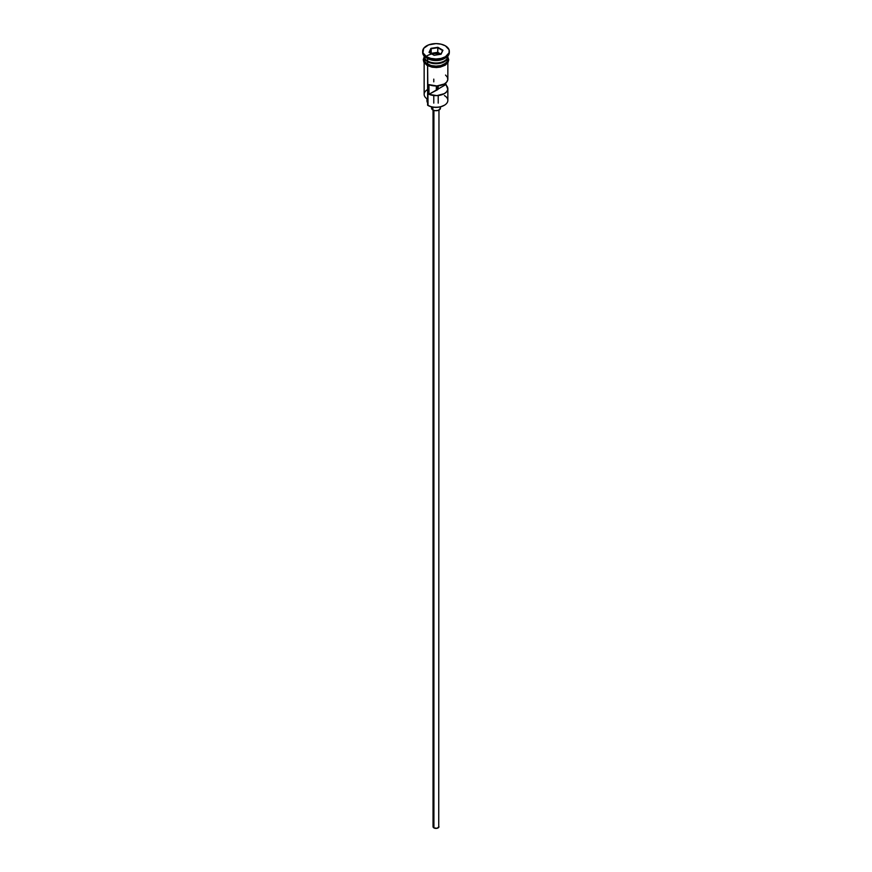 <?xml version="1.0" encoding="UTF-8"?>
<svg xmlns="http://www.w3.org/2000/svg" width="872" height="872" viewBox="0 0 872 872"><rect width="100%" height="100%" fill="white"/><g stroke="black" fill="none" stroke-linecap="round" stroke-linejoin="round"><path stroke-width="1.31" d="M444.382 95.571A11.848 6.845 180 0 1 444.382 105.25A11.848 6.845 180 0 1 427.618 105.25L428.043 105.49A11.26 6.496 0 0 0 443.957 105.49A11.26 6.496 0 0 0 444.164 105.37M444.382 105.25L440.305 106.896L436 107.398L431.695 106.896L427.618 105.25A11.848 6.845 0 0 0 440.534 106.733A11.848 6.845 0 0 0 447.848 100.411L447.848 88.802A11.848 6.845 180 0 1 441.341 94.906A11.848 6.845 180 0 1 428.97 94.307L428.97 84.628A11.848 6.845 0 0 0 441.341 85.227A11.848 6.845 0 0 0 447.848 79.123L447.848 62.73M445.548 75.057L447.391 77.227L447.816 79.635L446.769 81.979L444.382 83.963L436.894 85.947L428.97 84.628L428.97 94.307L436.316 90.067L436.316 85.957L436.316 90.067A2.224 1.286 180 0 0 438.202 88.977L445.548 84.737L445.548 83.178L447.816 89.315L446.769 91.647L444.382 93.631L436.894 95.626L428.97 94.307L437.57 89.707L437.57 85.903L437.57 89.707L438.202 85.848L438.202 88.977L445.548 84.737A11.848 6.845 180 0 1 447.848 88.802M433.907 110.417L433.907 827.899A2.965 1.711 0 0 0 437.134 828.269A2.965 1.711 0 0 0 438.965 826.689L437.134 828.269L433.907 827.899L433.907 110.417M432.861 107.136L432.861 109.97A4.447 2.562 0 0 0 437.7 110.526A4.447 2.562 0 0 0 440.447 108.15L438.474 110.286L435.128 110.668L432.861 109.97L432.861 107.136M424.152 56.037A11.848 6.845 0 0 0 427.618 60.975A11.848 6.845 0 0 0 440.534 62.457A11.848 6.845 0 0 0 447.848 56.135L447.848 56.037A11.848 6.845 0 0 1 440.622 62.435A11.848 6.845 0 0 1 427.618 60.975L427.618 58.555A11.848 6.845 0 0 0 444.382 58.555L445.428 57.955A13.331 7.695 180 0 1 426.572 57.955L427.618 58.555L427.618 60.975A11.848 6.845 0 0 1 424.152 56.135L424.152 56.037M425.056 58.773A11.554 6.671 0 0 0 427.825 61.334L427.825 61.095A11.554 6.671 180 0 0 444.273 61.04A11.554 6.671 180 0 1 427.825 61.095L427.618 61.705A11.848 6.845 180 0 1 424.163 56.495A11.848 6.845 180 0 0 424.152 56.865L424.152 59.285A11.848 6.845 0 0 0 427.618 64.125A11.848 6.845 0 0 0 440.534 65.607A11.848 6.845 0 0 0 447.848 59.285L446.955 61.901L444.382 64.125L440.534 65.607L436 66.119L431.466 65.607L427.618 64.125L427.618 61.705L427.618 64.125L425.046 61.901L424.152 59.285M422.669 51.295L422.669 52.505A13.331 7.695 0 0 0 426.572 57.955L426.572 56.745A13.331 7.695 180 0 1 422.669 51.295A13.331 7.695 180 0 1 430.899 44.189A13.331 7.695 180 0 1 445.428 45.856L441.101 44.189L436 43.6L428.588 44.897L423.683 48.352L422.92 52.8L426.572 56.745L430.899 58.413L436 58.991L441.101 58.413L445.428 56.745L449.08 52.8L449.08 49.791L445.428 45.856A13.331 7.695 180 0 1 449.331 51.295A13.331 7.695 180 0 1 441.101 58.413A13.331 7.695 180 0 1 426.572 56.745L426.572 57.955A13.331 7.695 0 0 0 441.101 59.623A13.331 7.695 0 0 0 449.331 52.505A13.331 7.695 0 0 0 449.287 51.906A13.331 7.695 180 0 1 445.428 57.955M424.152 62.73L424.152 94.361A11.848 6.845 0 0 0 427.618 99.201L427.618 65.683L428.043 105.49M446.944 58.773A11.554 6.671 0 0 1 427.825 61.334L427.618 61.705A11.848 6.845 180 0 0 440.829 63.111A11.848 6.845 180 0 0 447.837 56.495A11.848 6.845 180 0 1 447.848 56.865A11.848 6.845 180 0 1 440.534 63.187A11.848 6.845 180 0 1 427.618 61.705A11.848 6.845 180 0 1 424.152 56.865M444.873 58.25A11.848 6.845 180 0 1 427.618 58.555L426.572 57.955A13.331 7.695 180 0 1 422.713 51.906M447.5 57.29A12.001 6.932 180 0 1 442.148 65.237A12.001 6.932 180 0 1 427.52 64.179L427.149 65.433L427.52 64.179A12.001 6.932 180 0 1 424.152 58.195M440.916 54.173A12.001 6.932 0 0 0 426.179 56.506M437.864 47.295L442.943 50.227L441.079 54.228L434.136 55.307L429.057 52.374L430.921 48.363L437.864 47.295L430.921 48.363L429.057 52.374L434.136 55.307L441.079 54.228L442.943 50.227L437.864 47.295L437.766 52.32L431.073 53.53L431.16 48.745L431.16 53.345L437.766 52.32L437.766 47.72L442.605 50.522L440.872 54.26L442.943 50.227L437.864 47.295M447.772 57.934L447.772 60.637L445.974 63.133L440.589 65.683L436 66.207L431.411 65.683L426.027 63.133L424.228 60.637L424.228 57.934M427.52 65.389L429.329 66.25M431.411 66.893L440.589 66.893M442.671 66.25L445.974 64.343M447.085 63.144L448.001 60.495M423.999 60.495L424.915 63.144M424.152 60.495L424.381 59.154M447.619 59.154L447.848 60.495M438.202 87.636A11.848 6.845 0 0 0 436.316 87.527A11.848 6.845 180 0 1 438.202 87.636M427.618 58.555L426.572 57.955M427.618 102.885A8.894 5.134 0 0 0 427.465 102.613L427.465 99.114L427.465 102.613L426.964 100.858A9.036 5.221 0 0 0 427.465 102.613M427.618 89.522A11.848 6.845 180 0 0 427.618 99.201L427.618 105.25M427.825 61.334A11.554 6.671 0 0 0 446.093 59.863M431.553 106.864L431.553 108.15A4.447 2.562 0 0 0 432.861 109.97L431.64 108.651L431.891 107.169M440.109 107.169L440.447 108.15L440.447 106.864M433.035 110.068L433.035 826.689A2.965 1.711 0 0 0 433.907 827.899L433.264 826.035M438.736 826.035L438.965 110.068M429.395 52.56L431.16 48.745L437.766 47.72L430.921 48.363L429.395 52.56M440.927 54.14L437.766 52.32L440.927 54.14M433.776 79.123L433.776 81.859M433.776 95.517L433.776 103.114M447.848 56.865L447.848 59.285M449.331 51.295L449.331 52.505M447.848 57.04L448.742 59.852L448.055 62.392L445.178 65.237L440.24 67.122L436.458 67.547L432.109 67.199L427.149 65.422L423.901 62.315L423.258 59.721L424.152 57.04M426.964 100.89L426.964 98.787M438.224 95.517L438.224 103.114"/></g></svg>
